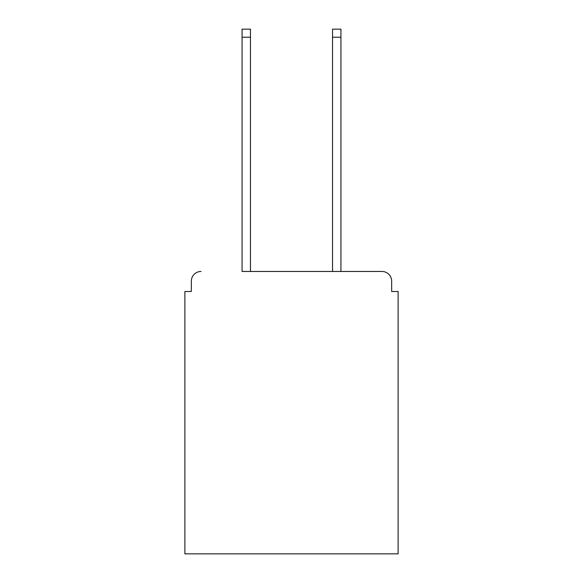 <?xml version="1.0" encoding="UTF-8"?>
<svg xmlns="http://www.w3.org/2000/svg" width="583" height="583" viewBox="0 0 583 583"><rect width="100%" height="100%" fill="white"/><g stroke="black" fill="none" stroke-linecap="round" stroke-linejoin="round"><path stroke-width="0.87" d="M391.659 291.5L391.659 281.159L391.659 291.5L398.123 291.5L398.123 553.85L184.877 553.85L184.877 291.5L191.341 291.5L191.341 281.159L191.341 291.5M242.069 37.225L242.069 29.15L250.464 29.15L250.464 37.225L242.069 37.225L242.069 271.467L381.967 271.467L340.931 271.467L340.931 37.225L332.536 37.225L332.536 29.15L340.931 29.15L340.931 37.225M391.659 281.159A9.692 9.692 0 0 0 381.967 271.467M201.033 271.467A9.692 9.692 0 0 0 191.341 281.159M332.536 37.225L332.536 271.467L250.464 271.467L250.464 37.225"/></g></svg>
